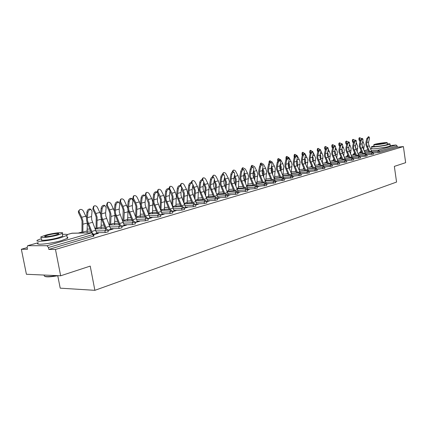 <?xml version="1.0" encoding="UTF-8"?>
<svg xmlns="http://www.w3.org/2000/svg" width="427" height="427" viewBox="0 0 427 427"><rect width="100%" height="100%" fill="white"/><g stroke="black" fill="none" stroke-linecap="round" stroke-linejoin="round"><path stroke-width="0.64" d="M376.63 148.564L385.597 147.219M57.757 275.735L60.212 288.166L94.874 290.328L396.566 182.062L394.345 166.386L405.65 162.676L403.403 146.584L55.467 249.453L60.655 275.789L26.415 274.273L21.35 249.256L27.467 249.293L27.093 247.441L27.734 245.701L47.023 245.706L91.597 232.843L72.035 233.195L67.146 234.572M318.312 164.838L317.934 164.945M310.899 166.946L310.365 167.096M303.298 169.108L302.615 169.3M295.505 171.323L294.662 171.563M287.515 173.592L286.501 173.88M279.215 175.951L278.132 176.26M270.488 178.433L269.533 178.705M261.527 180.979L260.71 181.213M252.314 183.599L251.642 183.791M242.846 186.289L242.328 186.439M233.105 189.06L232.752 189.161M122.885 220.396L122.597 220.476M109.686 224.148L109.056 224.324M96.043 228.023L95.05 228.306M81.941 232.032L78.387 233.046M27.131 247.617L21.35 249.256M93.945 235.976L48.817 249.416L55.467 249.453M93.337 236.355L92.99 234.535L48.438 247.5L48.817 249.416M48.438 247.5L47.023 245.706M390.23 145.57L396.048 144.999L397.169 146.002L397.334 147.171L403.403 146.584M94.874 290.328L90.225 266.096L60.655 275.789M93.694 234.674L98.343 233.318M98.301 233.078L96.86 233.5M373.566 154.099L366.932 154.91M397.334 147.171L379.736 152.332L373.411 153.042M360.457 157.937L353.497 158.78M346.713 161.966L339.401 162.831M339.433 163.05L339.791 162.943L339.422 162.975M332.281 166.194L324.589 167.058M324.637 167.363L325.225 167.187L324.616 167.24M317.117 170.64L309.02 171.558M309.073 171.894L309.917 171.649L309.047 171.718M301.152 175.316L292.612 176.26M292.682 176.671L293.808 176.346L292.655 176.49M284.329 180.242L275.314 181.213M275.399 181.71L276.829 181.294L275.372 181.523M266.576 185.441L257.316 186.418M257.145 187.031L258.917 186.514L257.374 186.764M247.815 190.933L245.514 191.467L238.293 191.915M237.839 192.657L239.99 192.033L238.362 192.299M227.954 196.751L225.557 197.311L218.154 197.733M217.386 198.619L219.953 197.872L218.229 198.16M206.898 202.916L204.4 203.514L196.794 203.898M195.678 204.949L198.715 204.063L196.884 204.373M184.528 209.465L181.923 210.1L174.109 210.442M172.599 211.675L176.154 210.639L174.211 210.975M160.723 216.436L158.001 217.108L149.968 217.402M148.009 218.843L152.151 217.637L150.085 218M135.338 223.865L132.487 224.586L124.22 224.815M121.77 226.491L126.557 225.093L124.358 225.493M108.218 231.802L105.218 232.571L96.699 232.726M107.972 230.511L113.112 229.011L110.839 229.427M122.005 227.767L119.08 228.509L110.689 228.707M135.108 222.6L139.56 221.303L137.43 221.688M148.238 220.086L145.452 220.786L137.302 221.047M160.499 215.203L164.342 214.082L162.34 214.434M172.812 212.897L170.149 213.548L162.228 213.868M184.315 208.259L187.608 207.303L185.724 207.623M195.881 206.14L193.335 206.753L185.628 207.122M206.695 201.736L209.492 200.92L207.714 201.224M217.583 199.788L215.139 200.364L207.634 200.77M227.762 195.598L230.116 194.909L228.44 195.187M238.031 193.799L235.683 194.349L228.365 194.787M247.628 189.807L249.587 189.236L248.002 189.492M257.326 188.147L255.068 188.665L247.938 189.129M266.4 184.336L267.996 183.872L266.496 184.106M275.575 182.804L266.437 183.781M284.158 179.159L285.433 178.79L284.131 178.972M292.853 177.744L284.078 178.705M300.987 174.253L301.964 173.97L300.96 174.072M309.239 172.946L300.923 173.88M316.957 169.599L317.667 169.391L316.93 169.45M324.792 168.387L316.914 169.338L315.542 168.233L307.616 168.889M332.126 165.174L332.596 165.041L332.115 165.084M339.588 164.053L332.083 164.881M353.668 159.928L346.537 160.782M367.087 155.994L360.292 156.821M96.908 233.734L91.709 219.724L91.543 216.553L92.051 211.338L91.01 209.529C89.408 209.513 88.373 210.479 87.893 212.427L87.396 217.669L87.567 220.85L92.275 232.838M91.33 232.811L86.66 220.882L86.457 217.087L86.953 211.851C87.428 209.903 88.469 208.936 90.07 208.952L90.748 209.363M86.419 217.546L83.409 211.141C82.438 209.604 81.242 209.097 79.822 209.609L79.038 210.698L79.257 212.219L78.568 212.865L81.007 217.919L82.037 221.042L81.968 232.982M82.875 232.966L82.929 221.015L81.701 217.274L79.257 212.219M78.568 212.865L78.349 211.349L79.262 210.143M87.092 232.886L87.305 223.225M41.584 238.506L37.667 240.097C33.167 242.589 50.055 240.839 60.954 237.642L66.783 235.464C68.171 234.444 66.708 234.087 62.401 234.396M38.249 242.99C33.76 245.53 50.642 243.812 61.525 240.572L67.349 238.362C68.149 237.823 68.074 237.455 67.135 237.263M62.582 235.32L62.732 236.094L58.499 237.668C50.664 239.963 38.563 241.218 41.771 239.43M57.971 234.978L62.209 233.425C65.256 231.69 53.444 232.95 45.646 235.17L41.243 236.761C38.024 238.522 50.13 237.247 57.971 234.978M47.803 235.138L44.984 236.158C42.935 237.289 50.696 236.467 55.75 235.01L58.499 234.007C60.479 232.886 52.836 233.702 47.803 235.138M44.162 275.356C43.906 276.92 48.102 277.006 56.759 275.618M58.067 275.677C50.61 277.011 46.132 277.208 44.627 276.264M374.041 145.879L371.527 146.68C369.825 147.699 384.156 145.965 388.762 144.588L390.022 144.102C390.299 143.819 389.408 143.744 387.337 143.883M371.554 146.877L371.794 148.505C370.092 149.546 384.423 147.833 389.024 146.434L390.251 145.746M387.401 144.321L386.504 144.812C383.19 145.804 372.894 147.048 374.105 146.317L373.881 144.769M386.264 143.114L387.182 142.767C388.314 142.063 378.157 143.307 374.821 144.278L373.865 144.636C372.654 145.351 382.944 144.096 386.264 143.114M376.838 144.07L376.224 144.299C377.431 144.518 380.094 144.193 384.209 143.323L384.807 143.098C383.595 142.88 380.937 143.205 376.838 144.07M110.887 229.662L105.757 215.891L105.608 212.769L106.147 207.629L105.149 205.835C103.612 205.83 102.603 206.78 102.133 208.686L101.599 213.847L101.754 216.98L106.376 228.675M105.437 228.691L100.847 217.017L100.66 213.276L101.188 208.12C101.663 206.214 102.667 205.27 104.209 205.275L104.839 205.654M124.401 225.723L119.336 212.182L119.208 209.107L119.779 204.047L118.818 202.27C117.334 202.27 116.363 203.199 115.893 205.067L115.333 210.153L115.466 213.238L120.014 224.677M119.074 224.709L114.559 213.281L114.393 209.598L114.954 204.517C115.418 202.649 116.395 201.72 117.879 201.725L118.466 202.067M137.473 221.912L132.477 208.6L132.359 205.568L132.957 200.583L132.039 198.822C130.609 198.822 129.664 199.74 129.2 201.571L128.612 206.577L128.73 209.62L133.213 220.828M132.269 220.86L127.822 209.662L127.678 206.038L128.265 201.032C128.73 199.201 129.675 198.288 131.1 198.288L131.649 198.603M150.128 218.224L145.196 205.125L145.095 202.147L145.719 197.226L144.833 195.486C143.456 195.491 142.543 196.388 142.079 198.187L141.465 203.124L141.567 206.118L145.981 217.103M145.036 217.135L140.659 206.166L140.531 202.59L141.145 197.658C141.604 195.865 142.522 194.968 143.894 194.963L144.406 195.251M162.377 214.653L157.51 201.768L157.424 198.827L158.07 193.981L157.221 192.257C155.898 192.262 155.006 193.148 154.547 194.904L153.907 199.777L153.998 202.724L158.348 213.495M157.403 213.537L153.09 202.777L152.978 199.254L153.613 194.392C154.072 192.63 154.964 191.75 156.287 191.744L156.768 192.006M100.607 214.162L97.484 207.479C96.534 205.974 95.37 205.467 94.004 205.963L93.47 208.52L92.776 209.166L95.194 214.124L96.208 217.199L96.064 228.909M96.977 228.888L97.105 217.167L95.888 213.489L93.47 208.52M92.776 209.166L93.481 206.449M101.039 228.792L101.338 218.923M114.329 210.949L111.1 203.941C110.166 202.467 109.034 201.966 107.716 202.435L107.22 204.949L106.52 205.584L108.912 210.463L109.91 213.484L109.696 224.97M110.614 224.944L111.025 216.478L110.806 213.441L109.611 209.833L107.22 204.949M106.52 205.584L107.23 202.878M114.532 224.837L114.906 214.717M127.62 207.954L124.273 200.514C123.355 199.067 122.261 198.571 120.98 199.025L120.515 201.491L119.816 202.12L122.181 206.914L123.168 209.887L122.891 221.149L133.528 220.823M123.809 221.138L124.268 212.833L124.065 209.844L122.891 206.289L120.515 201.491M119.816 202.12L120.526 199.43M127.593 221.01L128.009 210.532M140.237 217.316L140.526 205.376L139.373 201.896L137.03 197.199C136.128 195.779 135.06 195.288 133.822 195.721L133.389 198.144L132.685 198.768L135.028 203.482L135.999 206.406L135.663 216.676M136.587 217.45L136.902 206.358L135.738 202.862L133.389 198.144M132.685 198.768L133.4 196.094M145.73 196.676L148.431 203.033L148.089 212.486M148.964 213.884L149.498 205.883L149.327 202.985L148.185 199.542L145.858 194.904L145.148 195.518L145.869 192.865M152.492 213.74L152.839 202.03L151.702 198.603L149.381 193.986C148.495 192.593 147.459 192.107 146.264 192.524L145.858 194.904M174.253 211.194L169.444 198.512L169.375 195.614L170.042 190.832L169.22 189.124C167.944 189.134 167.08 190.004 166.626 191.728L165.964 196.532L166.044 199.441L170.33 210.004M169.38 210.047L165.132 199.494L165.041 196.025L165.697 191.227C166.151 189.503 167.016 188.633 168.291 188.627L168.74 188.867M158.065 194.029L160.472 199.767L160.136 208.472M160.958 210.346L161.374 199.713L160.248 196.324L157.942 191.76L157.328 192.289M164.374 210.276L164.779 198.79L163.653 195.417L161.358 190.874C160.488 189.508 159.474 189.022 158.316 189.423L157.942 191.76M157.157 192.219L157.947 189.737M185.761 207.837L181.016 195.352L180.957 192.502L181.64 187.784L180.856 186.092C179.623 186.103 178.78 186.957 178.331 188.654L177.648 193.388L177.712 196.255L181.939 206.625M180.995 206.673L176.805 196.313L176.73 192.892L177.408 188.158C177.856 186.466 178.694 185.612 179.927 185.601L180.349 185.825M169.967 191.344L172.15 196.596L171.819 204.613M172.625 206.438L173.047 196.543L171.937 193.207L169.652 188.718L169.193 189.108M175.892 206.919L176.351 195.646L175.246 192.326L172.967 187.853C172.113 186.514 171.126 186.033 170.005 186.418L169.652 188.718M168.761 188.878L169.658 186.711M196.922 204.586L192.235 192.294L192.187 189.476L192.892 184.827L192.139 183.151C190.949 183.167 190.127 184.005 189.684 185.67L188.98 190.341L189.033 193.164L193.201 203.348M192.251 203.396L188.126 193.223L188.061 189.855L188.761 185.185C189.204 183.525 190.026 182.687 191.216 182.671L191.606 182.873M181.507 188.718L183.471 193.527L183.156 200.909M183.952 202.702L184.373 193.468L183.279 190.186L181.619 186.941M187.069 203.668L187.576 192.598L186.487 189.326L184.229 184.928C183.386 183.61 182.425 183.135 181.342 183.498L180.712 186.017M180.055 185.67L181.016 183.77M181.32 186.359L181.016 185.761M207.752 201.427L203.124 189.321L203.087 186.546L203.807 181.955L203.081 180.295C201.934 180.317 201.133 181.139 200.69 182.777L199.975 187.384L200.017 190.17L204.127 200.172M203.177 200.226L199.11 190.234L199.057 186.909L199.772 182.302C200.215 180.669 201.01 179.842 202.163 179.826L202.526 180.013M192.689 186.151L194.461 190.543L194.162 197.338M194.947 199.105L195.363 190.485L192.919 184.597M197.92 200.514L198.47 189.641L197.397 186.418L195.16 182.083C194.333 180.792 193.394 180.317 192.342 180.669L191.888 183.023M191.05 182.649L192.038 180.925M192.177 183.162L192.038 182.895M218.266 198.363L213.692 186.439L213.665 183.701L214.402 179.169L213.708 177.525C212.593 177.547 211.819 178.363 211.376 179.964L210.644 184.512L210.676 187.261L214.728 197.087M213.783 197.141L209.769 187.325L209.732 184.048L210.463 179.5C210.901 177.899 211.68 177.088 212.79 177.066L213.132 177.237M203.546 183.631L205.131 187.65L204.848 193.895M205.627 195.635L206.027 187.586L203.78 182.121M208.456 197.45L209.049 186.77L207.986 183.594L205.771 179.329C204.96 178.054 204.042 177.584 203.022 177.926L202.734 180.119M201.747 179.82L202.734 178.16M228.472 195.39L223.956 183.637L223.94 180.936L224.693 176.463L224.02 174.835C222.947 174.862 222.189 175.662 221.752 177.237L221.005 181.726L221.026 184.437L225.024 194.098M224.084 194.152L220.124 184.501L220.097 181.267L220.844 176.783C221.277 175.209 222.035 174.408 223.107 174.387L223.433 174.547M214.076 181.171L215.496 184.838L215.229 190.575M216.003 192.294L216.388 184.774L214.322 179.676M218.688 194.482L219.323 183.978L218.277 180.851L216.083 176.645C215.277 175.396 214.386 174.931 213.393 175.257L213.036 177.189M212.144 177.136L213.126 175.476M238.394 192.497L233.927 180.915L233.921 178.251L234.685 173.837L234.044 172.225C233.003 172.252 232.267 173.036 231.834 174.59L231.071 179.02L231.082 181.694L235.026 191.189M234.087 191.253L230.18 181.763L230.164 178.571L230.927 174.141C231.359 172.593 232.096 171.809 233.137 171.782L233.436 171.932M224.303 178.769L225.563 182.105L225.323 187.373M226.086 189.065L226.454 182.041L224.554 177.29M228.637 191.595L229.304 181.267L228.274 178.182L226.102 174.04C225.312 172.812 224.437 172.353 223.47 172.663L223.065 174.376M222.248 174.568L223.22 172.866M248.034 189.689L243.62 178.272L243.62 175.641L244.399 171.286L243.785 169.684C242.776 169.711 242.056 170.49 241.623 172.012L240.849 176.388L240.855 179.025L244.751 188.371M243.812 188.43L239.953 179.094L239.953 175.945L240.721 171.574C241.154 170.053 241.869 169.279 242.878 169.252L243.166 169.391M234.242 176.415L235.352 179.452L235.133 184.277M235.885 185.948L236.238 179.383L234.492 174.953M238.309 188.793L239.013 178.63L237.994 175.588L235.394 170.875L234.407 170.154L233.43 170.074L232.864 171.766M232.085 172.113L233.035 170.336M257.406 186.957L253.046 175.7L253.056 173.106L253.846 168.798L253.254 167.219C252.277 167.245 251.572 168.008 251.145 169.508L250.361 173.832L250.355 176.436L254.204 185.628M253.264 185.692L249.459 176.506L249.464 173.399L250.249 169.081C250.676 167.581 251.375 166.818 252.352 166.792L252.619 166.92M243.897 174.109L244.868 176.869L244.671 181.288M245.424 182.932L245.755 176.799L244.153 172.673M247.719 186.071L248.45 176.068L247.446 173.068L245.311 169.049L242.798 167.694L242.408 169.279M241.666 169.759L242.082 168.259L242.573 167.875M266.523 184.299L262.215 173.202L262.231 170.635L263.032 166.386L262.461 164.817C261.516 164.849 260.833 165.601 260.406 167.074L259.611 171.344L259.595 173.912L263.395 182.959M262.461 183.023L258.703 173.986L258.719 170.917L259.515 166.653C259.936 165.18 260.619 164.427 261.57 164.4L261.82 164.518M253.286 171.857L254.129 174.36L253.958 178.395M254.7 180.013L255.01 174.285L253.542 170.437M256.873 183.418L257.636 173.575L256.638 170.619L254.529 166.653L252.069 165.313L251.706 166.898M250.996 167.485L251.354 165.873L251.855 165.479M275.33 181.31L271.134 170.763L271.161 168.233L271.967 164.037L271.423 162.484C270.505 162.516 269.837 163.258 269.416 164.71L268.61 168.921L268.588 171.462L272.341 180.365M271.407 180.434L267.697 171.537L267.724 168.505L268.524 164.294C268.946 162.842 269.613 162.105 270.537 162.073L270.771 162.18M262.413 169.663L263.139 171.916L262.989 175.593M263.726 177.189L264.019 171.841L262.68 168.254M265.786 180.84L266.571 171.147L265.589 168.227L263.496 164.32L261.089 162.991L260.764 164.608M260.096 165.286L260.374 163.546L260.892 163.146M283.859 178.256L279.818 168.393L279.85 165.895L280.672 161.748L280.149 160.21L278.185 162.404L277.369 166.567L277.337 169.071L281.046 177.84M280.117 177.91L276.45 169.145L276.488 166.156L277.299 161.998L279.482 159.906M271.3 167.523L271.908 169.535L271.791 172.876M272.517 174.456L272.789 169.46L271.567 166.114M274.46 178.337L275.271 168.782L274.305 165.906L272.229 162.052L269.875 160.733L269.592 162.399M268.967 163.151L269.159 161.283L269.683 160.878M292.217 175.593L288.278 166.087L288.316 163.621L289.143 159.522L288.641 157.995L286.72 160.157L285.898 164.272L285.86 166.749L289.522 175.385M288.599 175.454L284.98 166.824L285.022 163.872L285.839 159.757L287.969 157.696M279.941 165.446L280.448 167.219L280.358 170.245M281.078 171.803L281.324 167.138L280.224 164.027M282.914 175.775L283.747 166.482L282.791 163.642L280.731 159.842L278.425 158.534L278.201 160.264M277.699 160.931L277.71 159.079L278.249 158.673M300.373 173.068L296.514 163.84L296.562 161.401L297.395 157.349L296.914 155.839L295.036 157.974L294.208 162.036L294.16 164.48L297.779 172.988M296.856 173.063L293.28 164.56L293.333 161.641L294.16 157.579L296.237 155.54M288.358 163.424L288.775 164.961L288.711 167.672M289.421 169.231L289.645 164.881L288.647 161.982M291.182 173.02L292.004 164.24L291.059 161.438L289.02 157.686L286.757 156.394L286.597 158.193M286.341 158.534L285.941 158.839L286.047 156.933L286.592 156.522M308.331 170.64L304.547 161.652L304.595 159.239L305.438 155.236L304.974 153.741L303.138 155.839L302.3 159.858L302.252 162.276L305.828 170.661M304.905 170.736L301.377 162.356L301.43 159.468L302.268 155.455L304.291 153.437M296.551 161.454L296.85 165.158M297.55 166.738L297.752 162.682L296.856 159.981M299.252 170.389L300.053 162.057L299.113 159.287L297.096 155.588L294.881 154.302L294.785 156.186M294.785 156.191L294.075 156.72L294.171 154.841L294.721 154.425M294.075 156.72L294.294 157.115M295.633 170.432L295.489 171.222L296.012 171.451M316.092 168.307L312.372 159.511L312.431 157.136L313.274 153.176L312.831 151.692L311.032 153.768L310.189 157.734L310.135 160.125L313.669 168.387M312.751 168.462L309.26 160.205L309.329 157.355L310.167 153.389L312.142 151.393M304.542 159.554L304.793 162.703M305.476 164.315L305.652 160.536L304.851 158.027M307.125 167.843L307.894 159.928L305.481 154.473M305.108 153.789L302.796 152.268L302.722 154.126L302.012 154.654L302.086 152.797L302.647 152.38M302.012 154.654L302.321 155.231M303.949 168.681L303.901 169.193M323.661 166.044L320.004 157.43L320.063 155.081L320.917 151.169L320.496 149.696L318.734 151.74L317.88 155.668L317.821 158.027L321.317 166.172M320.405 166.252L316.951 158.107L317.026 155.295L317.869 151.371L319.796 149.397M312.329 157.739L312.537 160.29M313.204 161.961L313.359 158.444L312.644 156.127M314.806 165.372L315.548 157.851L313.333 152.781M312.703 151.638L310.52 150.283L310.456 152.113L309.746 152.636L309.81 150.811L310.376 150.389M309.746 152.636L310.167 153.4L311.032 153.768M311.689 166.188L311.593 166.994M331.053 163.856L327.445 155.401L327.514 153.074L328.368 149.21L327.963 147.753L326.239 149.77L325.385 153.651L325.321 155.983L328.774 164.016M327.867 164.091L324.456 156.063L324.531 153.282L325.385 149.402L327.269 147.454M319.935 156.036L320.085 157.867M320.741 159.671L320.874 156.399L320.245 154.27M322.3 162.975L323.009 155.823L320.939 151.041M320.106 149.53L318.051 148.345L317.998 150.149L317.293 150.672L317.346 148.868L317.912 148.447M318.19 150.496L317.998 150.149M317.293 150.672L317.816 151.622M319.241 163.771L319.097 164.843M338.269 161.732L334.709 153.421L334.784 151.121L335.643 147.294L335.254 145.853L333.562 147.843L332.702 151.681L332.633 153.987L336.049 161.908M335.142 161.988L331.774 154.067L331.854 151.318L332.713 147.48L334.554 145.554M327.376 154.617L327.429 155.273M328.101 157.451L328.208 154.409L327.653 152.455M329.607 160.643L330.295 153.843L328.347 149.311M327.317 147.475L325.401 146.456L325.363 148.238L324.659 148.756L324.696 146.973L325.273 146.552M325.62 148.703L325.363 148.238M324.659 148.756L325.278 149.877M326.607 161.422L326.425 162.751M345.31 159.666L341.797 151.484L341.878 149.215L342.742 145.431L342.369 143.995L340.709 145.965L339.849 149.76L339.775 152.039L343.153 159.853M342.251 159.933L338.915 152.119L339.006 149.402L339.865 145.607L341.664 143.702M335.28 155.284L335.371 152.466L334.88 150.683M336.748 158.38L337.405 151.916L335.574 147.609M334.357 145.484L332.574 144.614L332.548 146.37L331.843 146.883L331.875 145.127L332.452 144.705M332.873 146.957L332.548 146.37M331.843 146.883L332.558 148.169M333.797 159.138L333.572 160.707M351.821 160.317L351.634 159.052L352.184 157.659L348.72 149.594L348.8 147.352L349.67 143.611L349.313 142.191L347.69 144.129L346.82 147.881L346.74 150.139L350.081 157.851M349.185 157.931L345.886 150.219L345.982 147.534L346.847 143.782L348.608 141.897M342.294 153.176L342.358 150.566L341.936 148.954M343.719 156.175L344.343 150.026L342.625 145.938M341.306 143.643L339.577 142.81L339.561 144.545L338.862 145.052L338.878 143.317L339.46 142.896M341.44 158.63L341.483 158.321M339.961 145.265L339.561 144.545M338.862 145.052L339.662 146.493M340.821 156.917L340.554 158.711M365.293 156.367L365.112 155.134L358.91 155.7L355.477 147.753L355.563 145.532L356.438 141.828L356.097 140.424L354.501 142.34L353.631 146.05L353.545 148.281L356.855 155.892M358.637 158.321L358.456 157.067L358.99 155.695L351.634 156.367L355.958 155.972L352.697 148.366L352.798 145.703L353.663 141.994L355.387 140.131M349.142 151.115L348.822 147.267M350.524 154.035L351.122 148.19L349.51 144.305M348.117 141.887L346.42 141.054L346.414 142.762L345.715 143.269L345.726 141.556L346.308 141.134M348.251 156.677L348.336 156.149M346.889 143.611L346.414 142.762M345.715 143.269L346.601 144.849M347.679 154.761L347.375 156.762L346.26 156.789L347.37 155.481M365.475 153.795L362.08 145.949L362.171 143.755L363.046 140.093L362.72 138.695L361.157 140.59L360.281 144.262L360.191 146.466L363.462 153.982M362.571 154.062L359.347 146.552L359.454 143.92L360.324 140.248L362.011 138.407M355.835 149.103L355.547 145.618M357.175 151.953L357.746 146.392L356.23 142.698M354.789 140.189L353.102 139.335L353.108 141.022L352.414 141.524L352.408 139.832L352.996 139.41M354.912 154.777L355.029 154.03M354.501 142.34L353.663 141.994L353.108 141.022M352.414 141.524L353.375 143.232M354.378 152.658L354.036 154.857M371.89 151.927L368.533 144.193L368.624 142.015L369.504 138.396L369.19 137.008L367.652 138.882L366.777 142.517L366.686 144.694L369.926 152.113M369.035 152.193L365.848 144.78L365.955 142.18L366.83 138.545L368.48 136.725M362.374 147.128L362.112 144.022M363.676 149.925L364.22 144.63L362.801 141.129M361.322 138.545L359.635 137.654L359.651 139.325L358.958 139.816L358.942 138.151L359.534 137.729M361.418 152.914L361.573 151.969M360.276 140.44L359.651 139.325M358.958 139.816L359.993 141.652M360.927 150.614L360.543 152.994M38.195 242.749L27.734 245.701M93.967 236.104L93.625 234.29L92.99 234.535L91.597 232.843L92.131 232.816M93.598 234.161L91.81 232.806L71.752 233.275M371.73 148.575L370.497 148.927L371.741 148.564M367.828 149.68L364.066 150.742L367.823 149.669M360.137 151.836L360.735 151.772M364.396 151.425L368.48 151.035M371.378 150.758L378.418 150.085L396.048 144.999M397.169 146.002L379.56 151.126L379.736 152.332M378.151 152.604L377.975 151.393L378.418 150.085L379.56 151.126L372.44 151.916M359.299 153.112L360.249 151.82L359.796 153.063M105.218 232.571L104.882 230.783L96.166 230.959M90.62 231.071L86.991 231.146M67.119 234.562L72.446 233.153M108.239 231.925L107.903 230.137L106.12 228.675L104.882 230.783L107.882 230.014M119.08 228.509L118.754 226.748L110.171 226.967M104.786 227.105L100.959 227.201M132.487 224.586L132.167 222.851L123.713 223.107M118.482 223.262L114.468 223.385M145.452 220.786L145.143 219.078L136.805 219.366M131.724 219.542L127.54 219.686M158.001 217.108L157.696 215.427L149.482 215.747M144.534 215.939L140.2 216.105M170.149 213.548L169.855 211.893L161.758 212.24M156.944 212.443L152.466 212.635M181.923 210.1L181.635 208.472L173.65 208.84M168.959 209.054L164.352 209.267M193.335 206.753L193.057 205.152L185.179 205.542M180.61 205.766L175.881 206.001M204.4 203.514L204.127 201.934L196.356 202.345M191.904 202.579L187.063 202.836M215.139 200.364L214.872 198.806L207.202 199.238M202.857 199.478L197.914 199.756M225.557 197.311L225.301 195.774L217.733 196.223M213.495 196.473L208.456 196.767M235.683 194.349L235.426 192.833L227.954 193.292M223.817 193.548L218.693 193.863M245.514 191.467L245.263 189.972L237.887 190.447M233.847 190.704L228.648 191.04M255.068 188.665L254.828 187.191L247.543 187.677M243.593 187.939L238.319 188.291M264.361 185.942L264.126 184.491L256.931 184.987M253.072 185.254L247.729 185.622M273.397 183.295L273.168 181.859L266.058 182.366M262.285 182.639L256.883 183.023M282.188 180.717L281.964 179.303L274.945 179.82M271.252 180.087L265.797 180.488M290.75 178.214L290.531 176.815L283.592 177.338M279.984 177.611L274.47 178.027M299.087 175.769L298.868 174.392L292.015 174.921M288.481 175.193L282.925 175.625M307.205 173.389L306.992 172.028L300.218 172.567M296.754 172.839L291.294 173.271M315.115 171.072L314.907 169.727L308.209 170.272M304.819 170.544L299.524 170.971M295.938 171.083L295.991 171.451M322.828 168.814L322.625 167.485L316.001 168.03M312.681 168.307L307.541 168.729M330.349 166.61L330.146 165.297L323.597 165.852M320.346 166.124L315.356 166.546M337.682 164.459L337.485 163.162L331.01 163.722M327.819 163.995L322.972 164.411M319.108 164.742L318.798 164.87M344.835 162.367L344.642 161.08L338.237 161.641M335.11 161.918L330.402 162.329M326.431 162.676L326.036 162.783M353.673 159.96L353.487 158.695L345.294 159.613M342.23 159.89L337.656 160.296M333.578 160.659L333.108 160.749M360.463 157.969L360.276 156.72L352.184 157.632M349.174 157.905L344.728 158.31M340.559 158.684L340.015 158.759M371.8 154.467L371.618 153.24L365.859 153.779M95.317 228.925L106.398 228.68M122.026 227.879L121.7 226.123L119.944 224.682L118.754 226.748L121.679 226.006M109.339 224.981L120.19 224.687M135.359 223.972L135.044 222.243L133.309 220.823L132.167 222.851L135.023 222.136M148.254 220.193L147.945 218.485L146.242 217.092L145.143 219.078L147.929 218.384M136.01 217.471L146.434 217.092M160.739 216.532L160.44 214.856L158.759 213.479L157.696 215.427L160.424 214.76M148.703 213.895L158.929 213.479M172.828 212.988L172.535 211.333L170.88 209.983L169.855 211.893L172.519 211.242M160.99 210.426L171.03 209.977M184.544 209.556L184.256 207.928L182.628 206.593L181.635 208.472L184.24 207.842M195.897 206.225L195.619 204.624L194.007 203.305L193.057 205.152L195.603 204.538M206.908 202.996L206.636 201.416L205.051 200.119L204.127 201.934L206.625 201.341M217.594 199.863L217.327 198.304L215.763 197.028L214.872 198.806L217.316 198.235M227.965 196.82L227.708 195.288L226.161 194.029L225.301 195.774L227.698 195.219M238.346 192.209L237.791 192.369L236.259 191.115L235.426 192.833L237.775 192.289M247.986 189.401L247.58 189.519L246.075 188.28L245.263 189.972L247.569 189.444M257.337 188.211L257.097 186.738L255.608 185.531L254.828 187.191L257.086 186.679M246.881 186.124L255.677 185.526M266.587 185.499L266.352 184.042L264.879 182.852L264.126 184.491L266.341 183.989M256.275 183.461L264.943 182.852M275.586 182.857L275.356 181.427L273.899 180.253L273.168 181.859L275.346 181.374M284.339 180.29L284.115 178.876L282.679 177.717L281.964 179.303L284.104 178.828M292.863 177.792L292.639 176.399L291.219 175.251L290.531 176.815L292.634 176.351M301.158 175.358L300.944 173.981L299.541 172.85L298.868 174.392L300.939 173.933M287.504 173.095L287.718 173.549M309.244 172.988L309.031 171.627L307.643 170.512L306.992 172.028L309.025 171.585M315.542 168.233L314.907 169.727L316.914 169.338L317.122 170.677M303.618 167.966L303.282 169.007L303.757 169.044L303.778 168.313M315.414 166.669L323.239 166.012L322.625 167.485L324.6 167.101L323.533 166.076M311.432 165.639L310.883 166.845L311.358 166.882L311.513 165.809M323.02 164.507L330.744 163.845L330.146 165.297L332.089 164.918L331.016 163.899M319.081 163.434L318.302 164.737L318.782 164.769L319.108 163.488M339.593 164.091L339.396 162.794L338.067 161.732L337.485 163.162L339.39 162.756M330.439 162.399L338.312 161.774M325.539 162.682L326.025 162.708L326.564 161.331L325.539 162.682M346.719 161.998L346.527 160.717L345.208 159.671L344.642 161.08L346.521 160.685M337.677 160.338L345.432 159.709M333.77 159.324L332.612 160.669L333.103 160.701L333.743 159.33M352.387 157.691L353.481 158.663M340.746 157.366L340.324 157.43L339.513 158.711L340.009 158.732L340.634 157.382M359.176 155.722L360.276 156.688M347.567 155.46L347.231 155.497L346.756 156.816M367.092 156.026L366.91 154.787L365.635 153.779L365.112 155.134L366.905 154.761M358.37 154.451L365.811 153.8M353.353 154.921L353.871 153.624L352.937 154.958M373.566 154.126L373.39 152.903L372.125 151.905L371.618 153.24L373.39 152.877M364.952 152.583L372.291 151.921M354.223 153.592L353.946 153.624M92.504 222.328L88.362 223.47M87.893 212.427L86.953 211.851M91.543 216.553L87.396 217.669M95.894 230.27L91.768 231.455M96.844 233.388L93.63 234.327M81.701 217.274L85.843 216.169M82.875 232.139L86.996 230.964M83.18 224.143L87.236 223.027M106.536 218.453L102.539 219.558M102.133 208.686L101.188 208.12M105.608 212.769L101.599 213.847M109.888 226.257L105.901 227.399M110.823 229.32L107.908 230.169M120.104 214.706L116.235 215.774M115.893 205.067L114.954 204.517M119.208 209.107L115.333 210.153M123.419 222.376L119.56 223.481M124.337 225.387L121.706 226.155M133.229 211.077L129.488 212.112M129.2 201.571L128.265 201.032M132.359 205.568L128.612 206.577M136.507 218.619L132.776 219.686M137.414 221.581L135.049 222.27M145.938 207.57L142.314 208.568M142.079 198.187L141.145 197.658M145.095 202.147L141.465 203.124M149.178 214.984L145.564 216.019M150.064 217.898L147.95 218.517M158.241 204.17L154.734 205.136M154.547 194.904L153.613 194.392M157.424 198.827L153.907 199.777M161.449 211.461L157.947 212.465M162.324 214.333L160.445 214.882M95.888 213.489L99.897 212.422M96.982 228.119L100.964 226.988M97.335 220.247L101.332 219.147M109.611 209.833L113.486 208.798M110.625 224.239L114.479 223.14M111.025 216.478L114.89 215.411M122.891 206.289L126.638 205.291M123.825 220.481L127.556 219.419M124.268 212.833L128.004 211.803M135.738 202.862L139.373 201.896M136.603 216.841L140.216 215.811M137.083 209.299L140.707 208.307M148.185 199.542L151.702 198.603M148.986 213.319L152.482 212.32M149.498 205.883L153.01 204.917M170.165 200.877L166.765 201.816M166.626 191.728L165.697 191.227M169.375 195.614L165.964 196.532M173.335 208.05L169.946 209.022M174.195 210.879L172.54 211.36M160.248 196.324L163.653 195.417M160.979 209.903L164.374 208.936M161.529 202.569L164.929 201.635M181.726 197.685L178.427 198.592M178.331 188.654L177.408 188.158M180.957 192.502L177.648 193.388M184.859 204.746L181.571 205.686M185.708 207.527L184.261 207.949M171.937 193.207L175.246 192.326M172.679 206.567L175.903 205.654M173.191 199.361L176.49 198.454M192.935 194.584L189.732 195.47M189.684 185.67L188.761 185.185M192.187 189.476L188.98 190.341M196.036 201.539L192.844 202.451M196.868 204.277L195.625 204.64M183.279 190.186L186.487 189.326M184.213 203.284L187.085 202.467M184.507 196.244L187.704 195.363M203.812 191.579L200.706 192.438M200.69 182.777L199.772 182.302M203.087 186.546L199.975 187.384M206.876 198.427L203.786 199.313M207.698 201.128L206.641 201.437M194.28 187.25L197.397 186.418M195.395 200.103L197.941 199.377M195.481 193.223L198.587 192.369M214.37 188.665L211.354 189.497M211.376 179.964L210.463 179.5M213.665 183.701L210.644 184.512M217.402 195.406L214.397 196.271M218.213 198.069L217.332 198.325M204.965 184.4L207.986 183.594M206.246 197.012L208.483 196.377M206.14 190.287L209.155 189.46M224.623 185.83L221.698 186.642M221.752 177.237L220.844 176.783M223.94 180.936L221.005 181.726M227.628 192.476L224.709 193.308M228.424 195.096L227.714 195.304M215.336 181.63L218.277 180.851M216.777 194.013L218.725 193.458M216.489 187.437L219.419 186.631M234.588 183.082L231.744 183.866M231.834 174.59L230.927 174.141M233.921 178.251L231.071 179.02M237.556 189.625L234.722 190.437M225.419 178.945L228.274 178.182M227.004 191.104L228.68 190.623M226.545 184.667L229.395 183.888M244.271 180.407L241.506 181.171M241.623 172.012L240.721 171.574M243.62 175.641L240.849 176.388M247.212 186.855L244.452 187.645M235.218 176.33L237.994 175.588M236.942 188.27L238.357 187.869M236.323 181.977L239.093 181.213M253.686 177.803L250.996 178.545M251.145 169.508L250.249 169.081M253.056 173.106L250.361 173.832M256.595 184.16L253.916 184.928M244.746 173.789L247.446 173.068M246.603 185.521L247.767 185.19M245.829 179.361L248.525 178.619M262.845 175.273L260.23 175.999M260.406 167.074L259.515 166.653M262.231 170.635L259.611 171.344M265.727 181.539L263.117 182.292M254.012 171.318L256.638 170.619M255.997 182.847L256.921 182.585M255.074 176.815L257.695 176.095M271.759 172.812L269.213 173.517M269.416 164.71L268.524 164.294M271.161 168.233L268.61 168.921M274.609 178.993L272.074 179.719M263.032 168.911L265.589 168.227M265.13 180.247L265.834 180.045M264.073 174.339L266.624 173.634M280.438 170.416L277.956 171.099M278.185 162.404L277.299 161.998M279.85 165.895L277.369 166.567M283.256 176.511L280.785 177.221M271.812 166.567L274.305 165.906M274.022 177.717L274.513 177.573M272.837 171.926L275.319 171.238M288.887 168.083L286.469 168.745M286.72 160.157L285.839 159.757M288.316 163.621L285.898 164.272M291.678 174.093L289.271 174.782M280.363 164.288L282.791 163.642M282.674 175.251L282.968 175.166M281.366 169.578L283.79 168.911M297.117 165.809L294.763 166.455M295.036 157.974L294.16 157.579M296.562 161.401L294.208 162.036M299.882 171.739L297.539 172.412M288.695 162.068L291.059 161.438M289.682 167.288L292.036 166.637M305.134 163.589L302.844 164.224M303.138 155.839L302.268 155.455M304.595 159.239L302.3 159.858M307.878 169.444L305.588 170.101M296.872 159.885L299.113 159.287M297.779 165.057L300.08 164.422M312.954 161.433L310.723 162.047M312.431 157.136L310.189 157.734M315.665 167.213L313.439 167.848M304.91 157.744L306.97 157.195M305.679 162.884L307.92 162.265M320.581 159.324L318.398 159.928M318.734 151.74L317.869 151.371M320.063 155.081L317.88 155.668M323.266 165.03L321.093 165.655M312.745 155.652L314.635 155.15M313.375 160.76L315.564 160.162M328.016 157.269L325.892 157.857M326.239 149.77L325.385 149.402M327.514 153.074L325.385 153.651M330.674 162.906L328.555 163.514M320.383 153.613L322.107 153.154M320.89 158.695L323.02 158.107M335.275 155.268L333.199 155.839M333.562 147.843L332.713 147.48M334.784 151.121L332.702 151.681M337.906 160.83L335.841 161.422M327.835 151.628L329.398 151.211M328.219 156.677L330.301 156.101M342.353 153.309L340.33 153.869M340.709 145.965L339.865 145.607M341.878 149.215L339.849 149.76M344.963 158.807L342.945 159.383M335.104 149.69L336.519 149.311M335.371 154.707L337.405 154.147M349.27 151.398L347.29 151.948M347.69 144.129L346.847 143.782M348.8 147.352L346.82 147.881M351.853 156.826L349.884 157.392M342.198 147.795L343.473 147.459M342.358 152.781L344.338 152.236M356.022 149.535L354.09 150.069M355.563 145.532L353.631 146.05M358.584 154.894L356.657 155.449M349.126 145.949L350.263 145.644M349.179 150.907L351.117 150.373M362.619 147.715L360.73 148.233M361.157 140.59L360.324 140.248M362.171 143.755L360.281 144.262M365.154 153.01L363.276 153.549M355.888 144.145L356.892 143.878M354.922 154.681L355.291 154.574M355.84 149.071L357.735 148.548M369.061 145.933L367.22 146.44M367.652 138.882L366.83 138.545M368.624 142.015L366.777 142.517M371.575 151.169L369.739 151.697M362.496 142.383L363.377 142.148M361.429 152.829L361.915 152.69M362.422 147.256L364.204 146.765M27.616 245.717L38.195 242.728M89.761 229.053L87.071 229.118M103.942 225.136L101.05 225.216M117.649 221.335L114.569 221.437M130.908 217.663L127.652 217.781M143.734 214.098L140.318 214.237M156.154 210.644L152.588 210.805M182.628 206.593L172.898 207.063M168.185 207.292L164.486 207.474M194.007 203.305L184.443 203.802M179.842 204.042L176.015 204.239M205.051 200.119L195.635 200.637M191.147 200.882L187.207 201.101M215.763 197.028L206.492 197.568M202.115 197.818L198.064 198.053M226.161 194.029L217.033 194.584M212.758 194.84L208.611 195.096M238.042 193.869L237.786 192.353M236.259 191.115L227.271 191.686M223.097 191.947L218.854 192.219M247.825 190.997L247.58 189.508M246.075 188.28L237.215 188.867M233.137 189.134L228.808 189.423M242.894 186.402L238.485 186.7M252.378 183.738L247.895 184.053M273.899 180.253L265.418 180.867M261.602 181.149L257.054 181.48M282.679 177.717L274.31 178.347M270.579 178.625L265.968 178.972M291.219 175.251L282.968 175.887M279.317 176.17L274.646 176.527M299.541 172.85L291.401 173.495M287.825 173.778L283.101 174.147M287.552 173.8L287.51 173.533M307.643 170.512L299.61 171.163M296.108 171.446L291.337 171.83M304.179 169.172L299.364 169.567M324.798 168.425L324.6 167.101M312.046 166.952L307.194 167.363M332.286 166.231L332.089 164.918M319.722 164.79L314.827 165.212M327.199 162.682L322.358 163.103M334.501 160.621L329.799 161.043M352.184 157.659L344.738 158.332M341.621 158.614L337.052 159.025M348.576 156.65L344.135 157.056M355.365 154.734L351.047 155.134M362 152.861L357.799 153.256M90.07 208.952L91.01 209.529M66.783 235.464L67.349 238.362M62.732 236.094L62.209 233.425M45.081 236.649L44.984 236.158M390.022 144.102L390.283 145.943M387.422 144.459L387.182 142.767M104.209 205.275L105.149 205.835M117.879 201.725L118.818 202.27M131.1 198.288L132.039 198.822M143.894 194.963L144.833 195.486M156.287 191.744L157.221 192.257M168.291 188.627L169.22 189.124M179.927 185.601L180.856 186.092M191.216 182.671L192.139 183.151M202.163 179.826L203.081 180.295M212.79 177.066L213.708 177.525M223.107 174.387L224.02 174.835M233.137 171.782L234.044 172.225M242.878 169.252L243.785 169.684M252.352 166.792L253.254 167.219M261.57 164.4L262.461 164.817M270.537 162.073L271.423 162.484M279.263 159.805L280.149 160.21M287.761 157.6L288.641 157.995M296.039 155.449L296.914 155.839M304.104 153.357L304.974 153.741M311.966 151.318L312.831 151.692M319.631 149.327L320.496 149.696M327.109 147.384L327.963 147.753M334.405 145.495L335.254 145.853M341.525 143.643L342.369 143.995M348.475 141.839L349.313 142.191M355.259 140.083L356.097 140.424M361.888 138.359L362.72 138.695M368.368 136.677L369.19 137.008"/></g></svg>
